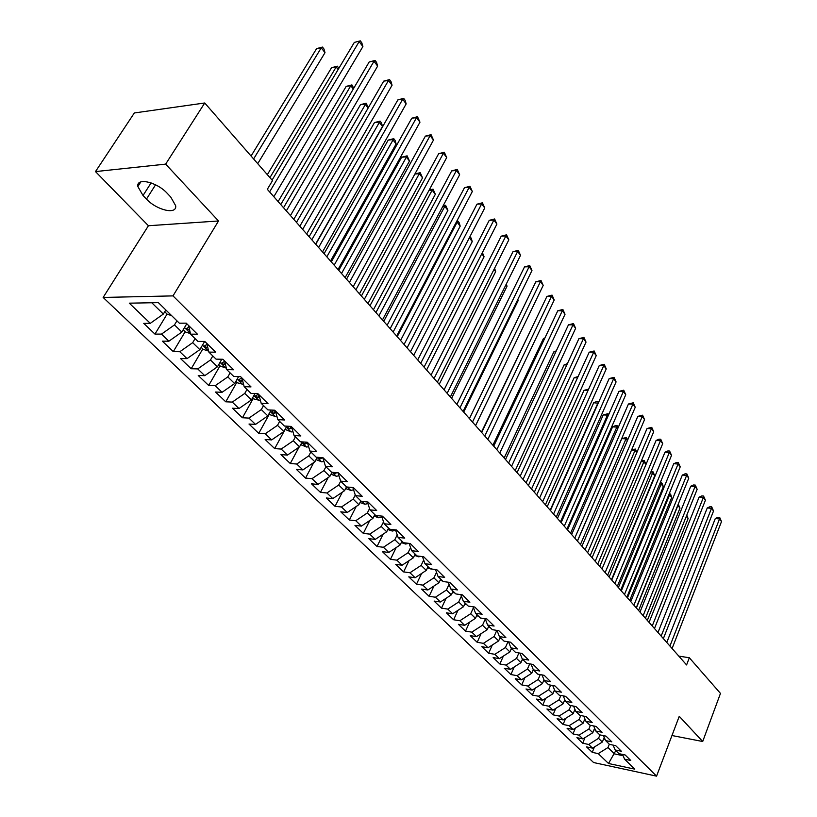 <?xml version="1.0" encoding="UTF-8"?>
<svg xmlns="http://www.w3.org/2000/svg" width="817" height="817" viewBox="0 0 817 817"><rect width="100%" height="100%" fill="white"/><g stroke="black" fill="none" stroke-linecap="round" stroke-linejoin="round"><path stroke-width="1.23" d="M103.146 297.449L593.581 762.537L656.562 776.15L173 295.897L103.146 297.449L148.418 225.737L218.527 220.978L165.647 164.125L95.487 171.59L148.418 225.737M95.487 171.59L134.335 112.96L204.73 102.983L165.647 164.125M615.814 750.588L608.522 763.497L634.768 769.144L624.596 759.187L630.775 760.484L625.158 754.969L618.969 753.672L615.181 749.965L621.38 751.252L615.671 745.635L609.451 744.358L605.601 740.58L611.831 741.846L606.01 736.127L599.77 734.871L595.838 731.031L602.098 732.277L596.175 726.446L589.905 725.21L585.912 721.299L592.182 722.534L586.157 716.591L579.856 715.375L575.791 711.393L582.092 712.598L575.954 706.562L569.633 705.357L565.487 701.303L571.818 702.487L565.558 696.329L559.206 695.155L554.988 691.019L561.34 692.183L554.957 685.912L548.585 684.758L544.285 680.541L550.668 681.684L544.163 675.291L537.77 674.158L533.378 669.869L539.792 670.992L533.164 664.466L526.74 663.363L522.267 658.982L528.701 660.075L521.94 653.437L515.496 652.354L510.942 647.891L517.396 648.964L510.502 642.182L504.038 641.131L499.391 636.576L505.866 637.617L498.84 630.704L492.345 629.682L487.606 625.036L494.111 626.047L486.942 619L480.427 618.009L475.586 613.271L482.112 614.251L474.8 607.051L468.253 606.091L463.321 601.261L469.877 602.211L462.412 594.868L455.845 593.939L450.81 589.006L457.387 589.925L449.769 582.429L443.171 581.53L438.035 576.496L444.632 577.384L436.85 569.725L430.242 568.867L424.993 563.73L431.611 564.578L423.676 556.755L417.038 555.938L411.676 550.689L418.324 551.495L410.205 543.519L403.557 542.733L398.073 537.372L404.742 538.137L396.449 529.988L389.78 529.242L384.184 523.768L390.863 524.483L382.397 516.16L375.697 515.466L369.989 509.869L376.688 510.543L368.028 502.026L361.318 501.372L355.477 495.653L362.197 496.287L353.342 487.575L346.612 486.973L340.638 481.131L347.378 481.713L338.33 472.808L331.579 472.257L325.472 466.272L332.223 466.803L322.97 457.694L316.199 457.203L309.949 451.076L316.72 451.556L307.253 442.232L300.472 441.793L294.079 435.532L300.86 435.951L291.169 426.413L284.377 426.035L277.831 419.632L284.633 419.989L274.706 410.226L267.905 409.899L261.205 403.343L268.017 403.639L257.855 393.641L251.033 393.385L244.171 386.666L251.003 386.901L240.586 376.657L233.764 376.474L226.738 369.59L233.57 369.754L222.908 359.266L216.066 359.143L208.866 352.096L215.708 352.188L204.781 341.435L197.928 341.394L190.555 334.163L197.408 334.184L186.205 323.154L179.352 323.195L158.365 302.637L129.3 303.168L150.287 323.338L143.741 323.369L154.954 334.092L161.5 334.102L168.894 341.2L162.348 341.159L173.296 351.627L179.832 351.718L187.042 358.643L180.506 358.52L191.188 368.753L197.734 368.906L204.771 375.667L198.235 375.483L208.672 385.471L215.208 385.685L222.081 392.293L215.545 392.048L225.747 401.801L232.273 402.087L238.993 408.531L232.467 408.224L242.435 417.763L248.95 418.1L255.517 424.411L249.001 424.043L258.744 433.357L265.249 433.756L271.663 439.924L265.157 439.495L274.686 448.604L281.181 449.064L287.451 455.089L280.956 454.609L290.27 463.515L296.755 464.025L302.893 469.918L296.418 469.387L305.527 478.108L311.992 478.66L317.997 484.43L311.532 483.848L320.448 492.375L326.902 492.978L332.774 498.615L326.32 497.992L335.041 506.336L341.486 506.989L347.235 512.504L340.791 511.84L349.339 520.01L355.763 520.705L361.38 526.107L354.966 525.392L363.33 533.389L369.733 534.124L375.238 539.414L368.845 538.669L377.025 546.491L383.418 547.267L388.81 552.455L382.427 551.659L390.444 559.328L396.817 560.145L402.107 565.221L395.734 564.394L403.598 571.91L409.95 572.758L415.128 577.731L408.776 576.863L416.476 584.226L422.808 585.115L427.883 589.986L421.562 589.088L429.109 596.308L435.42 597.217L440.394 601.996L434.082 601.067L441.486 608.144L447.777 609.094L452.649 613.771L446.368 612.811L453.619 619.756L459.889 620.726L464.669 625.322L458.408 624.331L465.516 631.133L471.777 632.144L476.464 636.647L470.214 635.626L477.189 642.305L483.429 643.336L488.025 647.748L481.805 646.707L488.648 653.253L494.857 654.315L499.371 658.645L493.162 657.583L499.881 664.007L506.07 665.089L510.492 669.337L504.314 668.245L510.911 674.546L517.079 675.659L521.42 679.836L515.261 678.713L521.736 684.901L527.874 686.035L532.143 690.13L526.005 688.997L532.357 695.063L538.485 696.217L542.672 700.24L536.555 699.086L542.794 705.051L548.891 706.215L553.007 710.167L546.92 708.993L553.038 714.844L559.114 716.039L563.158 719.92L557.092 718.715L563.107 724.475L569.153 725.69L573.125 729.499L567.08 728.274L572.993 733.932L579.018 735.157L582.919 738.905L576.904 737.669L582.705 743.225L588.71 744.471L592.539 748.147L586.545 746.891L592.254 752.355L594.408 746.983M608.522 763.497L598.238 753.621L592.254 752.355M204.73 102.983L272.531 180.598L267.322 189.319L686.586 664.946L689.334 657.756L678.794 656.112M604.212 737.363L602.343 742.04L598.544 738.333L599.923 734.902M592.539 748.147L602.343 742.04M588.71 744.471L598.544 738.333M624.596 759.187L622.513 754.408M594.633 728.182L592.795 732.726L588.934 728.958L590.405 725.312M582.919 738.905L592.795 732.726M579.018 735.157L588.934 728.958M615.181 749.965L613.067 745.094M584.87 718.858L583.083 723.259L579.141 719.42L580.724 715.539M573.125 729.499L583.083 723.259M569.153 725.69L579.141 719.42M605.601 740.58L603.457 735.617M574.933 709.36L573.187 713.609L569.183 709.707L570.879 705.592M563.158 719.92L573.187 713.609M559.114 716.039L569.183 709.707M595.838 731.031L593.673 725.956M564.813 699.699L563.117 703.794L559.032 699.812L560.85 695.461M553.007 710.167L563.117 703.794M548.891 706.215L559.032 699.812M585.912 721.299L583.716 716.121M554.508 689.865L552.864 693.796L548.707 689.742L550.648 685.126M542.672 700.24L552.864 693.796M538.485 696.217L548.707 689.742M575.791 711.393L573.575 706.102M544.01 679.856L542.417 683.615L538.178 679.489L540.262 674.597M532.143 690.13L542.417 683.615M527.874 686.035L538.178 679.489M565.487 701.303L563.24 695.9M533.307 669.674L531.775 673.239L527.465 669.031L529.692 663.874M521.42 679.836L531.775 673.239M517.079 675.659L527.465 669.031M554.988 691.019L552.711 685.504M522.451 659.166L520.94 662.669L516.538 658.39L518.918 652.926M510.492 669.337L520.94 662.669M506.07 665.089L516.538 658.39M544.285 680.541L541.988 674.903M511.432 648.371L509.89 651.905L505.417 647.534L507.96 641.764M499.371 658.645L509.89 651.905M494.857 654.315L505.417 647.534M533.378 669.869L531.06 664.109M500.208 637.383L498.636 640.926L494.071 636.484L496.787 630.377M488.025 647.748L498.636 640.926M483.429 643.336L494.071 636.484M522.267 658.982L519.918 653.089M488.76 626.169L487.157 629.744L482.51 625.209L485.288 619.02M476.464 636.647L487.157 629.744M471.777 632.144L482.51 625.209M510.942 647.891L508.562 641.866M477.087 614.741L475.463 618.336L470.715 613.71L473.462 607.674M464.669 625.322L475.463 618.336M459.889 620.726L470.715 613.71M499.391 636.576L496.991 630.418M465.19 603.089L463.525 606.704L458.694 601.986L461.401 596.114M452.649 613.771L463.525 606.704M447.777 609.094L458.694 601.986M487.606 625.036L485.186 618.735M453.047 591.202L451.362 594.847L446.429 590.027L449.084 584.329M440.394 601.996L451.362 594.847M435.42 597.217L446.429 590.027M475.586 613.271L473.135 606.817M440.669 579.079L438.954 582.746L433.909 577.833L436.523 572.319M427.883 589.986L438.954 582.746M422.808 585.115L433.909 577.833M463.321 601.261L460.849 594.643M428.037 566.712L426.28 570.399L421.143 565.384L423.686 560.064M415.128 577.731L426.28 570.399M409.95 572.758L421.143 565.384M450.81 589.006L448.308 582.235M415.148 554.089L413.361 557.797L408.112 552.68L410.583 547.574M402.107 565.221L413.361 557.797M396.817 560.145L408.112 552.68M438.035 576.496L435.522 569.551M401.984 541.201L400.167 544.929L394.815 539.71L397.205 534.829M388.81 552.455L400.167 544.929M383.418 547.267L394.815 539.71M424.993 563.73L422.46 556.612M388.555 528.048L386.696 531.796L381.233 526.465L383.53 521.838M375.238 539.414L386.696 531.796M369.733 534.124L381.233 526.465M411.676 550.689L409.123 543.387M374.829 514.608L372.94 518.387L367.354 512.943L369.56 508.572M361.38 526.107L372.94 518.387M355.763 520.705L367.354 512.943M398.073 537.372L395.499 529.876M360.818 500.892L358.888 504.692L353.189 499.126L355.272 495.041M347.235 512.504L358.888 504.692M341.486 506.989L353.189 499.126M384.184 523.768L381.59 516.068M346.5 486.871L344.539 490.7L338.708 485.012L340.689 481.182M332.774 498.615L344.539 490.7M326.902 492.978L338.708 485.012M369.989 509.869L367.374 501.965M332.008 472.287L329.864 476.393L323.91 470.592L325.932 466.732M317.997 484.43L329.864 476.393M311.992 478.66L323.91 470.592M355.477 495.653L352.852 487.535M317.251 457.275L314.872 461.779L308.785 455.845L310.848 451.954M302.893 469.918L314.872 461.779M296.755 464.025L308.785 455.845M340.638 481.131L338.013 472.777M302.188 441.905L299.543 446.838L293.313 440.761L295.427 436.85M287.451 455.089L299.543 446.838M281.181 449.064L293.313 440.761M325.472 466.272L322.838 457.683M286.798 426.168L283.867 431.55L277.494 425.34L279.649 421.409M271.663 439.924L283.867 431.55M265.249 433.756L277.494 425.34M309.949 451.076L307.335 442.324M271.07 410.052L267.833 415.914L261.317 409.562L263.513 405.61M255.517 424.411L267.833 415.914M248.95 418.1L261.317 409.562M294.079 435.532L291.546 426.78M255.006 393.539L251.432 399.922L244.763 393.426L247 389.443M238.993 408.531L251.432 399.922M232.273 402.087L244.763 393.426M277.831 419.632L275.38 410.88M238.595 376.606L234.632 383.551L227.81 376.903L230.108 372.889M222.081 392.293L234.632 383.551M215.208 385.685L227.81 376.903M261.205 403.343L258.836 394.611M221.815 359.245L217.445 366.802L210.459 359.98L212.808 355.957M204.771 375.667L217.445 366.802M197.734 368.906L210.459 359.98M244.171 386.666L241.903 377.954M204.669 341.435L199.848 349.635L192.689 342.66L195.089 338.606M187.042 358.643L199.848 349.635M179.832 351.718L192.689 342.66M226.738 369.59L224.563 360.889M186.787 323.736L181.823 332.059L174.481 324.911L176.942 320.836M168.894 341.2L181.823 332.059M161.5 334.102L174.481 324.911M208.866 352.096L206.793 343.416M165.831 309.96L163.349 314.055L151.768 302.76M150.287 323.338L163.349 314.055M190.555 334.163L188.594 325.513M671.972 735.525L702.702 741.509L720.471 693.398L689.334 657.756M218.527 220.978L173 295.897M702.702 741.509L679.254 716.305L656.562 776.15M609.319 744.216L607.991 747.545L614.507 753.897L623.065 755.694M598.238 753.621L607.991 747.545M167.291 193.384C157.017 181.946 136.194 177.187 137.848 186.542L143.026 195.508L146.468 199.082C156.721 210.275 177.156 215.014 175.675 205.721L170.722 197.02L167.291 193.384M154.954 334.092L167.097 314.065M173.296 351.627L185.163 331.722M191.188 368.753L202.8 348.961M208.672 385.471L220.028 365.802M225.747 401.801L236.869 382.254M242.435 417.763L253.321 398.339M258.744 433.357L269.396 414.056M274.686 448.604L285.123 429.425M290.27 463.515L299.042 447.175M305.527 478.108L313.759 462.534M320.448 492.375L328.189 477.526M335.041 506.336L342.333 492.181M349.339 520.01L356.202 506.499M363.33 533.389L369.795 520.49M377.025 546.491L383.132 534.175M390.444 559.328L396.204 547.553M403.598 571.91L409.031 560.646M416.476 584.226L421.613 573.463M429.109 596.308L433.96 586.014M441.486 608.144L446.072 598.299M453.619 619.756L457.959 610.33M465.516 631.133L469.622 622.115M477.189 642.305L481.08 633.665M488.648 653.253L492.324 644.981M499.881 664.007L503.364 656.082M510.911 674.546L514.21 666.968M521.736 684.901L524.861 677.64M532.357 695.063L535.329 688.108M542.794 705.051L545.603 698.382M553.038 714.844L555.703 708.462M563.107 724.475L565.63 718.357M572.993 733.932L575.382 728.08M582.705 743.225L584.982 737.618M269.61 191.913L359.153 41.616L362.891 46.569L273.828 196.703M272.081 180.077L354.323 42.413L360.317 40.85L361.808 42.831L362.891 46.569M354.323 42.413L360.317 40.85M164.738 311.767L167.281 314.249L171.621 315.628M257.733 163.655L325.003 52.676L321.234 47.846L316.618 48.601L251.064 156.027M316.618 48.601L322.47 47.069L321.234 47.846L253.617 158.947M322.47 47.069L323.971 49.01L325.003 52.676M286.328 210.878L373.982 61.265L377.638 66.106L290.443 215.555M283.54 207.722L369.172 61.99L375.095 60.448L376.555 62.388L377.638 66.106M369.172 61.99L375.095 60.448M302.647 229.403L388.483 80.474L392.068 85.203L306.671 233.968M299.839 226.207L383.684 81.138L388.483 80.474L389.546 79.617L390.975 81.506L392.068 85.203M383.684 81.138L389.546 79.617M183.182 329.792L185.439 331.998L190.422 333.591M338.136 69.516L336.165 67.004L331.559 67.699L267.343 174.664M188.952 327.096L186.327 328.628L189.605 329.956M331.559 67.699L337.35 66.187L336.165 67.004L269.937 177.626M337.35 66.187L338.871 68.271M201.176 347.378L203.178 349.339L208.631 351.096M353.312 88.992L350.779 85.744L346.173 86.388L278.127 201.574M207.038 344.427L204.138 346.102L206.864 347.572L207.712 347.256M346.173 86.388L351.902 84.897L350.779 85.744L280.762 204.567M351.902 84.897L353.761 88.216M318.599 247.49L402.669 99.255L406.172 103.892L322.531 251.953M315.76 244.263L397.889 99.868L402.669 99.255L403.68 98.367L405.079 100.215L406.172 103.892M397.889 99.868L403.68 98.367M334.184 265.178L416.547 117.638L419.969 122.172L338.024 269.528M331.314 261.91L411.778 118.199L416.547 117.638L417.518 116.708L419.969 122.172M411.778 118.199L417.518 116.708M218.752 364.556L220.508 366.271L226.34 367.997M368.14 108.028L365.066 104.076L360.481 104.668L293.793 219.344M224.675 361.359L221.54 363.156L224.215 364.586L225.369 364.147M360.481 104.668L366.149 103.197L296.459 222.377M366.149 103.197L368.334 107.701M235.909 381.325L237.43 382.805L243.609 384.49M315.597 244.089L382.509 126.461L379.057 122.029L374.482 122.57L309.112 236.726M241.863 377.914L238.523 379.823L241.158 381.212L242.608 380.64M374.482 122.57L380.099 121.11L311.808 239.79M380.099 121.11L381.478 122.887L382.509 126.461M349.421 282.457L430.13 135.622L433.48 140.064L353.179 286.716M346.52 279.169L425.371 136.133L430.13 135.622L431.049 134.662L433.48 140.064M425.371 136.133L431.049 134.662M252.667 397.705L253.964 398.972L260.46 400.596M330.528 261.021L396.133 143.945L392.752 139.605L388.187 140.095L324.094 253.73M258.448 394.233L255.129 396.102L257.723 397.46L259.418 396.766M388.187 140.095L393.753 138.655L326.831 256.824M393.753 138.655L395.101 140.391L396.133 143.945M364.311 299.359L443.427 153.228L446.705 157.569L367.987 303.515M361.39 296.03L438.678 153.688L443.427 153.228L444.305 152.238L446.705 157.569M438.678 153.688L444.305 152.238M269.048 413.708L270.121 414.76L275.4 416.507L276.902 416.323M345.142 277.596L409.48 161.061L406.172 156.813L401.617 157.252L338.759 270.366M274.594 410.216L271.346 412.003L273.899 413.331L275.84 412.524M401.617 157.252L407.121 155.833L341.516 273.491M407.121 155.833L409.48 161.061M378.884 315.873L456.437 170.467L459.644 174.715L382.468 319.947M375.932 312.533L451.709 170.876L456.437 170.467L457.275 169.436L459.644 174.715M451.709 170.876L457.275 169.436M393.13 332.039L469.183 187.348L472.328 191.505L396.643 336.022M390.158 328.669L464.475 187.706L469.183 187.348L469.979 186.286L472.328 191.505M464.475 187.706L469.979 186.286M407.07 347.858L481.662 203.872L484.747 207.957L410.502 351.759M404.078 344.457L476.975 204.189L481.662 203.872L482.428 202.79L484.747 207.957M476.975 204.189L482.428 202.79M420.714 363.33L493.887 220.069L496.91 224.072L424.074 367.15M417.701 359.919L489.22 220.345L493.887 220.069L494.622 218.966L496.91 224.072M489.22 220.345L494.622 218.966M434.062 378.485L505.876 235.939L508.828 239.861L437.361 382.223M431.039 375.044L501.219 236.174L505.876 235.939L506.56 234.806L508.828 239.861M501.219 236.174L506.56 234.806M447.144 393.314L517.621 251.493L520.521 255.333L450.361 396.97M444.091 389.862L512.984 251.687L517.621 251.493L518.274 250.339L520.521 255.333M512.984 251.687L518.274 250.339M459.94 407.836L529.13 266.74L531.969 270.509L463.106 411.421M456.887 404.374L524.514 266.893L529.13 266.74L529.753 265.556L531.969 270.509M524.514 266.893L529.753 265.556M472.481 422.072L540.415 281.691L543.203 285.388L475.586 425.575M469.418 418.58L535.819 281.814L540.415 281.691L541.007 280.486L543.203 285.388M535.819 281.814L541.007 280.486M484.777 436.012L551.485 296.357L554.222 299.972L487.81 439.444M481.693 432.51L546.9 296.438L551.485 296.357L552.047 295.121L554.222 299.972M546.9 296.438L552.047 295.121M496.818 449.667L562.341 310.736L565.027 314.279L499.79 453.037M493.723 446.153L557.776 310.777L562.341 310.736L562.872 309.48L565.027 314.279M557.776 310.777L562.872 309.48M508.613 463.055L572.993 324.839L575.628 328.322L511.534 466.364M505.509 459.532L568.448 324.849L572.993 324.839L573.493 323.573L575.628 328.322M568.448 324.849L573.493 323.573M520.184 476.178L583.44 338.677L586.024 342.098L523.043 479.426M517.069 472.645L578.916 338.657L583.44 338.677L583.92 337.39L586.024 342.098M578.916 338.657L583.92 337.39M531.53 489.046L593.693 352.26L596.236 355.62L534.328 492.232M528.405 485.512L589.19 352.209L593.693 352.26L594.153 350.963L596.236 355.62M589.19 352.209L594.153 350.963M542.662 501.669L603.763 365.597L606.255 368.886L545.409 504.794M539.526 498.125L599.28 365.516L603.763 365.597L604.192 364.28L606.255 368.886M599.28 365.516L604.192 364.28M553.569 514.056L613.649 378.68L616.089 381.917L556.265 517.11M550.433 510.492L609.176 378.577L613.649 378.68L614.047 377.352L616.089 381.917M609.176 378.577L614.047 377.352M564.271 526.199L623.351 391.537L625.751 394.713L566.916 529.202M561.136 522.635L618.898 391.404L623.351 391.537L623.728 390.189L625.751 394.713M618.898 391.404L623.728 390.189M574.78 538.117L632.879 404.16L635.238 407.274L577.374 541.058M571.634 534.543L628.447 403.996L632.879 404.16L633.236 402.791L635.238 407.274M628.447 403.996L633.236 402.791M585.095 549.81L642.233 416.547L644.552 419.611L587.637 552.701M581.939 546.236L637.822 416.364L642.233 416.547L642.571 415.179L644.552 419.611M637.822 416.364L642.571 415.179M595.215 561.289L651.435 428.731L653.702 431.744L597.717 564.128M592.059 557.715L647.044 428.517L651.435 428.731L651.741 427.342L653.702 431.744M647.044 428.517L651.741 427.342M605.152 572.564L660.463 440.69L662.699 443.651L607.603 575.352M601.996 568.979L656.092 440.465L660.463 440.69L660.759 439.291L662.699 443.651M656.092 440.465L659.002 439.199L660.759 439.291M614.905 583.634L669.348 452.455L671.543 455.355L617.315 586.371M611.749 580.05L664.987 452.199L669.348 452.455L669.613 451.035L671.543 455.355M664.987 452.199L667.867 450.943L669.613 451.035M285.062 429.364L291.158 431.948L292.966 431.682M289.555 426.331L287.206 427.557L289.718 428.854L291.873 427.924M359.439 293.824L422.552 177.83L419.305 173.674L355.895 289.8M414.883 174.021L420.214 172.653L422.552 177.83M420.214 172.653L419.305 173.674L414.873 174.052M300.717 444.652L306.569 447.042L308.642 446.705M303.995 442.028L302.719 442.763L305.19 444.029L307.539 442.998M373.43 309.704L435.349 194.262L432.173 190.177L369.958 305.762M429.221 189.983L433.041 189.146L435.349 194.262M433.041 189.146L432.173 190.177L428.986 190.422M316.016 459.614L321.643 461.809L323.971 461.401M318.027 457.336L320.325 458.868L322.848 457.734M387.135 325.248L447.9 210.357L444.785 206.364L383.735 321.387M443.222 205.629L445.622 205.292L447.9 210.357M445.622 205.292L444.785 206.364L442.763 206.497M330.987 474.248L336.39 476.26L338.953 475.77M332.764 472.349L335.123 473.39L336.931 472.696M400.555 340.475L460.196 226.135L457.142 222.224L397.225 336.696M456.785 221.193L457.939 221.121L459.164 222.694L460.196 226.135M457.939 221.121L456.213 222.275M345.632 488.556L350.82 490.404L353.598 489.832M347.725 487.075L350.493 487.32M413.708 355.385L472.246 241.597L469.315 237.839M469.928 236.654L471.215 238.176L472.246 241.597M469.663 237.175L470.02 236.644M359.98 502.537L364.954 504.242L367.916 503.599M426.586 369.999L484.072 256.773L481.764 253.811M482.408 252.555L484.072 256.773M374.053 516.16L378.782 517.794L381.927 517.079M439.209 384.317L495.664 271.642L493.968 269.467M494.591 268.221L495.664 271.642M387.83 529.508L392.323 531.06L395.632 530.274M451.576 398.349L507.03 286.226L505.917 284.806M506.336 283.969L507.03 286.226M401.321 542.57L405.589 544.051L408.776 543.346M463.699 412.105L518.192 300.544L517.641 299.839M517.845 299.42L518.192 300.544M414.525 555.366L418.58 556.786L421 556.428M475.596 425.596L529.13 314.565M427.465 567.917L432.734 569.194M533.235 324.962L481.417 432.203M440.138 580.203L442.763 581.122M544.643 338.524L543.438 338.524L492.906 445.224M543.438 338.524L544.929 337.932M452.567 592.254L454.998 593.111M555.826 351.861L553.855 351.831L504.171 458.01M553.855 351.831L556.295 350.861M464.74 604.059L467.007 604.866M566.784 364.954L564.077 364.913L515.221 470.551M564.077 364.913L567.376 363.667M476.679 615.64L478.772 616.396M577.507 377.832L574.126 377.75L526.077 482.857M574.126 377.75L578.109 376.525M488.382 627.007L490.323 627.701M588.026 390.475L583.992 390.352L536.728 494.939M583.992 390.352L588.618 389.158M499.861 638.148L501.648 638.792M598.207 403.21L593.683 402.75L547.186 506.806M593.683 402.75L596.676 401.504L598.381 401.566L597.962 402.904L550.168 510.196M511.125 649.086L512.759 649.668M608.114 415.914L607.47 415.097L603.212 414.913L557.449 518.458M603.212 414.913L607.868 413.749L607.47 415.097L560.442 521.849M607.868 413.749L608.634 414.73M522.175 659.809L523.666 660.35M617.836 428.394L616.815 427.077L612.566 426.882L567.529 529.896M612.566 426.882L615.487 425.637L617.182 425.718L616.815 427.077L570.532 533.297M617.182 425.718L618.265 427.393M533.021 670.338L534.369 670.839M627.385 440.639L625.996 438.862L621.757 438.637L577.435 541.13M621.757 438.637L626.343 437.483L625.996 438.862L580.438 544.541M626.343 437.483L627.67 439.965M543.662 680.684L544.878 681.123M636.76 452.679L635.013 450.433L590.18 555.58M631.633 449.83L635.35 449.054L636.923 452.301M635.35 449.054L635.013 450.433L631.459 450.228M624.484 594.5L678.069 464.005L680.224 466.864L626.853 597.186M621.328 590.916L673.729 463.729L678.069 464.005L678.314 462.585L680.224 466.864M673.729 463.729L676.578 462.473L678.314 462.585M554.1 690.835L555.203 691.233M645.971 464.495L643.888 461.819L599.739 566.426M641.416 460.798L644.194 460.431L646.012 464.413M644.194 460.431L643.888 461.819L641.059 461.636M633.9 605.183L686.648 475.361L688.762 478.17L636.229 607.817M630.734 601.588L682.328 475.065L686.648 475.361L686.872 473.931L688.762 478.17M682.328 475.065L685.146 473.809L686.872 473.931M564.363 700.792L565.435 701.19M611.463 579.733L654.764 475.78L652.609 473.012L609.135 577.088M651.016 471.593L652.895 471.603L654.764 475.78M652.895 471.603L652.609 473.012L650.475 472.869M643.142 615.671L695.073 486.534L697.156 489.291L645.43 618.265M639.977 612.076L690.774 486.207L695.073 486.534L695.287 485.084L697.156 489.291M690.774 486.207L693.572 484.961L695.287 485.084M574.433 710.586L575.638 711.035M620.665 590.16L663.312 486.738L661.188 484.021L618.377 587.576M660.299 482.52L661.464 482.602L662.311 483.695L663.312 486.738M661.464 482.602L661.188 484.021L659.717 483.909M652.232 625.975L703.366 497.512L705.418 500.229L654.478 628.518M649.066 622.391L699.086 497.175L703.366 497.512L703.56 496.062L705.418 500.229M699.086 497.175L701.844 495.929L703.56 496.062M584.318 720.206L585.646 720.696M629.703 600.424L671.707 497.522L669.623 494.836L627.456 597.87M669.368 493.376L670.716 494.489L671.707 497.522M669.879 493.417L669.623 494.836L668.796 494.775M661.157 636.096L711.515 508.307L713.537 510.982L663.363 638.608M657.991 632.511L707.256 507.949L711.515 508.307L711.689 506.846L713.537 510.982M707.256 507.949L709.993 506.703L711.689 506.846M594.041 729.652L595.481 730.184M638.588 610.503L679.979 508.123L677.916 505.488L636.382 608.001M678.233 504.16L679.979 508.123M678.079 504.549L677.702 505.468M669.93 646.053L719.532 518.928L721.513 521.552L672.095 648.514M666.774 642.468L715.294 518.55L719.532 518.928L719.695 517.457L721.513 521.552M715.294 518.55L718 517.304L719.695 517.457M603.579 738.936L605.131 739.487M647.33 620.42L688.108 518.56L686.331 516.283M686.791 515.149L688.108 518.56M151.104 182.896L143.026 195.508M155.567 184.805L146.468 199.082M184.509 327.556L190.351 333.275M189.493 329.465L189.095 330.139M202.483 345.152L208.498 351.055M207.518 346.449L206.864 347.572M220.028 362.339L225.778 367.977M225.104 363.044L224.215 364.586M237.155 379.129L242.659 384.511M242.251 379.292L241.158 381.212M253.893 395.53L259.152 400.677M258.989 395.183L257.723 397.46M270.253 411.543L275.268 416.466M275.298 410.798L273.899 413.331M286.236 427.209L291.026 431.907M291.046 426.413L289.718 428.854M301.861 442.518L306.446 447.001M306.191 442.171L305.19 444.029M317.139 457.489L321.52 461.768M321.02 457.551L320.325 458.868M332.274 472.308L336.267 476.219M335.552 472.583L335.123 473.39M347.307 487.044L350.697 490.363M362.013 501.444L364.821 504.201M376.392 515.537L378.649 517.743M390.465 529.324L392.201 531.019M404.241 542.815L405.467 544.01M417.722 556.03L418.457 556.745M574.739 709.84L575.423 710.514M584.604 719.511L585.534 720.431M594.296 729.009L595.47 730.163M603.824 738.343L604.948 739.436M140.83 181.895L137.848 186.542"/></g></svg>
